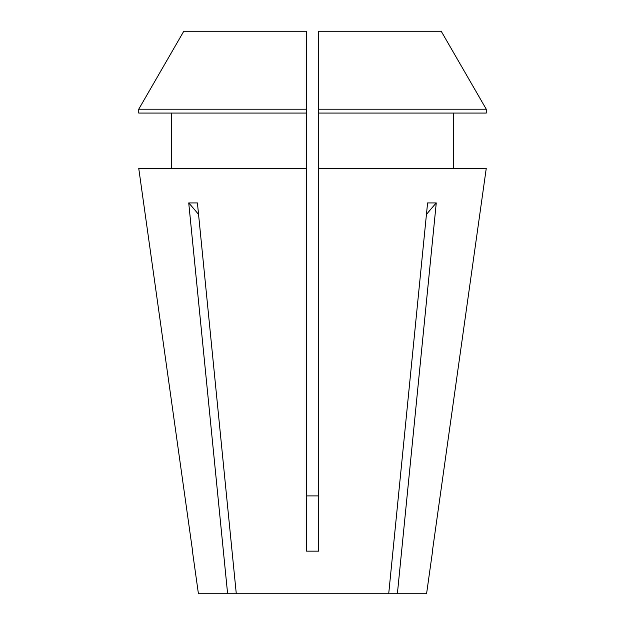 <?xml version="1.0" encoding="UTF-8"?>
<svg xmlns="http://www.w3.org/2000/svg" width="625" height="625" viewBox="0 0 625 625"><rect width="100%" height="100%" fill="white"/><g stroke="black" fill="none" stroke-linecap="round" stroke-linejoin="round"><path stroke-width="0.94" d="M318.633 495.898L306.367 495.898L318.633 495.898M432.547 551.281L426.578 593.75L397.383 593.75L436.266 202.938L427.586 202.938L388.711 593.75L236.289 593.75L197.414 202.938L188.734 202.938L227.617 593.75L198.422 593.75L192.453 551.281M486.266 168.297L432.406 551.148L486.266 168.297L318.633 168.297L318.633 551.148L306.367 551.148L306.367 168.297L138.734 168.297L192.594 551.148L138.734 168.297M183.781 31.25L138.742 109.195L138.742 113.07L306.367 113.07L306.367 109.195L138.742 109.195L183.781 31.25L306.367 31.25L306.367 168.297M388.711 593.75L397.383 593.75M227.617 593.75L236.289 593.75M453.5 168.297L453.5 113.07L453.5 168.297M171.5 113.07L171.5 168.297M318.633 113.07L486.258 113.07L486.258 109.195L441.219 31.25L318.633 31.25L318.633 168.297M486.258 113.07L486.258 109.195L318.633 109.195M486.258 109.195L441.219 31.25M198.562 214.445A511.367 361.586 90 0 0 188.734 202.938M426.438 214.445A511.367 361.586 90 0 1 436.266 202.938"/></g></svg>

